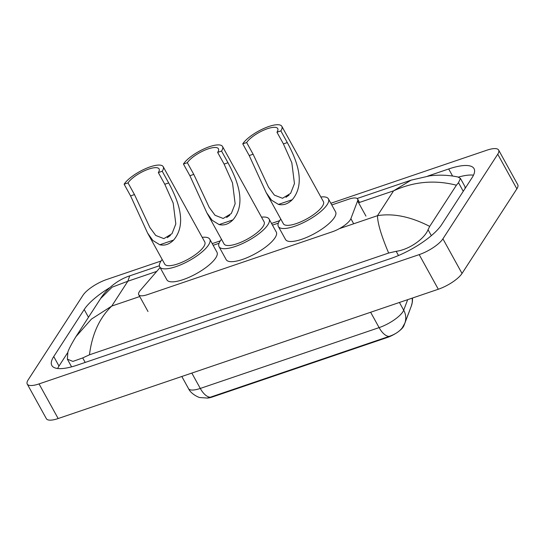 <?xml version="1.0" encoding="UTF-8"?>
<svg xmlns="http://www.w3.org/2000/svg" width="545" height="545" viewBox="0 0 545 545"><rect width="100%" height="100%" fill="white"/><g stroke="black" fill="none" stroke-linecap="round" stroke-linejoin="round"><path stroke-width="0.82" d="M160.107 267.568A15.594 4.816 -28.9 0 0 159.365 268.378L140.433 290.247A15.594 4.816 -28.9 0 0 139.404 291.602A15.594 4.816 -28.9 0 0 138.737 294.722A15.594 4.816 -28.9 0 0 147.579 294.607L332.443 231.734A15.594 4.816 -28.9 0 0 350.878 218.674L357.595 200.955A15.594 4.816 -28.9 0 0 357.622 199.054A15.594 4.816 -28.9 0 0 348.78 199.17L331.769 204.954M409.901 309.805A14.034 4.34 151.1 0 1 409.765 310.234L403.886 325.74A14.034 4.34 151.1 0 1 399.526 330.754M395.166 333.778A14.034 4.34 151.1 0 1 387.297 337.491L212.373 396.985A14.034 4.34 151.1 0 1 206.862 398.075M278.366 223.123L272.452 225.133M219.049 243.295L213.143 245.304M330.842 203.271L486.842 150.209A20.792 6.424 151.1 0 1 498.634 150.059L517.75 184.68A20.792 6.424 151.1 0 1 516.864 188.843L462.031 273.461A20.792 6.424 151.1 0 1 438.303 289.245L58.158 418.54A20.792 6.424 151.1 0 1 46.366 418.696L27.25 384.068A20.792 6.424 151.1 0 1 28.136 379.906L82.969 295.288A20.792 6.424 151.1 0 1 106.697 279.503L161.007 261.035M498.634 150.059A20.792 6.424 151.1 0 1 497.748 154.215L442.915 238.833A20.792 6.424 151.1 0 1 419.187 254.617L39.042 383.912A20.792 6.424 151.1 0 1 27.25 384.068M212.209 243.615L220.323 240.856M271.526 223.443L279.639 220.684M109.886 287.59A44.71 13.816 -28.9 0 0 84.203 309.526L53.744 356.539A44.71 13.816 -28.9 0 0 51.836 365.484A44.71 13.816 -28.9 0 0 77.192 365.15L390.656 258.534A44.71 13.816 -28.9 0 0 441.682 224.595L472.14 177.581A44.71 13.816 -28.9 0 0 474.048 168.643A44.71 13.816 -28.9 0 0 448.692 168.97L427.661 176.124M67.594 352.792L58.996 366.063A44.71 13.816 -28.9 0 0 57.627 368.495M473.516 175.149A44.71 13.816 -28.9 0 0 458.399 177.105M464.987 188.618A28.074 8.672 -28.9 0 0 464.742 186.206L460.436 178.406L458.502 182.691L456.403 185.205L429.705 226.4L428.043 229.697C424.759 238.376 409.724 249.521 396.167 251.313L388.646 253.043C381.33 235.726 377.61 223.273 377.481 215.684C393.272 213.068 410.685 216.644 429.705 226.4M411.046 180.17L429.828 175.831C439.379 174.666 448.746 175.054 457.936 176.989L460.43 178.406M100.614 298.551L100.614 298.558C104.613 291.8 115.049 280.716 129.71 275.859L127.857 281.22L112.107 287.174L100.614 298.551L75.857 336.762L91.397 319.125L111.759 306.058C99.503 317.864 92.071 334.112 89.455 354.809L388.646 253.043M89.455 354.809L82.704 357.929L72.914 361.41L67.355 359.162L67.88 352.043C68.82 349.113 71.477 344.018 75.857 336.762M456.403 185.205C434.719 179.68 413.771 181.56 393.579 190.839L411.039 180.177L357.125 198.516M210.281 397.223A18.196 8.652 71.2 0 1 200.294 388.435A20.792 6.424 -28.9 0 1 188.502 388.592C190.92 394.151 199.347 397.83 200.131 397.571L207.182 398.048L210.281 397.223L389.096 336.408C395.18 334.351 399.669 331.367 402.564 327.45M167.288 237.688A18.196 5.62 151.1 0 1 170.401 235.501M124.124 184.203L128.02 182.882A18.196 5.62 151.1 0 1 144.67 170.694A18.196 5.62 151.1 0 1 159.099 168.93A18.196 5.62 151.1 0 1 158.329 172.574L162.226 171.246L168.678 182.936C177.309 199.02 187.896 223.239 173.617 240.066C169.325 244.33 164.719 245.897 159.801 244.76L152.845 240.488L147.6 233.083L130.575 195.893L124.124 184.203A22.876 7.071 151.1 0 1 145.059 168.889A22.876 7.071 151.1 0 1 163.2 166.675A22.876 7.071 151.1 0 1 162.226 171.246M128.02 182.882L134.472 194.572L149.895 227.544L155.727 235.454L163.882 238.635L172.002 233.703L175.824 223.941L173.187 203.081L164.781 184.265L158.329 172.574M147.606 233.083L164.726 264.093A22.876 7.071 -28.9 0 0 182.868 261.879A22.876 7.071 -28.9 0 0 203.803 246.565A22.876 7.071 -28.9 0 0 204.777 241.987L163.2 166.675M202.215 237.347A28.592 8.836 151.1 0 1 209.784 239.221A28.592 8.836 151.1 0 1 208.565 244.943A28.592 8.836 151.1 0 1 182.398 264.087A28.592 8.836 151.1 0 1 159.719 266.859A28.592 8.836 151.1 0 1 160.939 261.144A28.592 8.836 151.1 0 1 162.165 259.454M209.784 239.221L216.951 252.206A28.592 8.836 151.1 0 1 215.731 257.928A28.592 8.836 151.1 0 1 189.565 277.071A28.592 8.836 151.1 0 1 166.886 279.844L159.719 266.859M226.604 217.516A18.196 5.62 151.1 0 1 229.718 215.323M183.44 164.031L187.337 162.703A18.196 5.62 151.1 0 1 203.987 150.522A18.196 5.62 151.1 0 1 218.416 148.758A18.196 5.62 151.1 0 1 217.646 152.396L221.542 151.074L227.994 162.764C236.625 178.849 247.212 203.067 232.933 219.887C228.641 224.159 224.036 225.725 219.117 224.588L212.162 220.309L206.916 212.911L189.892 175.722L183.44 164.031A22.876 7.071 151.1 0 1 204.375 148.71A22.876 7.071 151.1 0 1 222.517 146.496A22.876 7.071 151.1 0 1 221.542 151.074M187.337 162.703L193.788 174.393L209.212 207.373L215.043 215.282L223.198 218.463L231.312 213.531L235.14 203.769L232.504 182.902L224.097 164.086L217.646 152.396M206.923 212.911L224.043 243.922A22.876 7.071 -28.9 0 0 242.184 241.708A22.876 7.071 -28.9 0 0 263.119 226.386A22.876 7.071 -28.9 0 0 264.093 221.815L222.517 146.496M261.532 217.169A28.592 8.836 151.1 0 1 269.101 219.049A28.592 8.836 151.1 0 1 267.881 224.765A28.592 8.836 151.1 0 1 241.714 243.915A28.592 8.836 151.1 0 1 219.035 246.687A28.592 8.836 151.1 0 1 220.255 240.965A28.592 8.836 151.1 0 1 221.481 239.282M269.101 219.049L276.267 232.034A28.592 8.836 151.1 0 1 275.048 237.749A28.592 8.836 151.1 0 1 248.881 256.899A28.592 8.836 151.1 0 1 226.202 259.672L219.035 246.687M285.921 197.338A18.196 5.62 151.1 0 1 289.034 195.151M242.757 143.853L246.653 142.531A18.196 5.62 151.1 0 1 263.303 130.344A18.196 5.62 151.1 0 1 277.732 128.586A18.196 5.62 151.1 0 1 276.962 132.224L280.859 130.895L287.31 142.586C295.942 158.67 306.528 182.888 292.249 199.715C287.958 203.98 283.352 205.547 278.434 204.409L271.478 200.138L266.233 192.732L249.208 155.55L242.757 143.853A22.876 7.071 151.1 0 1 263.691 128.538A22.876 7.071 151.1 0 1 281.833 126.324A22.876 7.071 151.1 0 1 280.859 130.895M246.653 142.531L253.105 154.221L268.528 187.201L274.36 195.103L282.514 198.285L290.628 193.352L294.457 183.59L291.82 162.73L283.414 143.914L276.962 132.224M266.239 192.732L283.359 223.743A22.876 7.071 -28.9 0 0 301.501 221.529A22.876 7.071 -28.9 0 0 322.436 206.214A22.876 7.071 -28.9 0 0 323.41 201.636L281.833 126.324M320.848 196.997A28.592 8.836 151.1 0 1 328.417 198.871A28.592 8.836 151.1 0 1 327.198 204.593A28.592 8.836 151.1 0 1 301.031 223.743A28.592 8.836 151.1 0 1 278.352 226.509A28.592 8.836 151.1 0 1 279.571 220.793A28.592 8.836 151.1 0 1 280.798 219.104M328.417 198.871L335.584 211.862A28.592 8.836 151.1 0 1 334.364 217.578A28.592 8.836 151.1 0 1 308.197 236.728A28.592 8.836 151.1 0 1 285.519 239.493L278.352 226.509M387.297 337.491L387.059 337.069M212.373 396.985L212.141 396.562M365.961 216.106L357.595 200.955M353.691 223.77L350.878 218.674M156.762 271.383L127.857 281.22L111.759 306.058L139.738 296.541M358.583 202.74L393.579 190.839L377.481 215.684L339.385 228.641M419.187 254.617L438.303 289.245M442.915 238.833L462.031 273.461M497.748 154.215L516.864 188.843M39.042 383.912L58.158 418.54M58.996 366.063L53.744 356.539M88.481 317.279L84.203 309.526M452.582 176.015L448.692 168.97M463.257 191.295L458.502 182.691M431.333 235.658L428.043 229.697M398.497 255.523L396.167 251.313M85.19 362.432L82.704 357.929M389.096 336.408A18.196 8.652 -108.8 0 1 379.109 327.62A20.792 6.424 -28.9 0 0 402.844 311.829A20.792 6.424 -28.9 0 0 403.695 310.2L407.687 299.661M412.531 298.013L412.415 301.753L411.359 305.956A18.196 16.261 -159.2 0 0 412.088 298.163M411.359 305.956L404.806 323.233A18.196 16.261 -159.2 0 0 403.695 310.2L399.424 302.468M191.82 373.08L200.294 388.435L379.109 327.62L370.634 312.265M159.801 244.76L173.617 240.066M164.781 184.265L168.678 182.936M130.575 195.893L134.472 194.572M219.117 224.588L232.933 219.887M224.097 164.086L227.994 162.764M189.892 175.722L193.788 174.393M278.434 204.409L292.249 199.715M283.414 143.914L287.31 142.586M249.208 155.55L253.105 154.221M148.008 311.515L138.737 294.722M359.489 202.433L357.622 199.054M71.599 366.853L67.355 359.169M129.71 275.859L159.378 265.769M402.19 327.981L404.806 323.233M188.502 388.592L181.819 376.479"/></g></svg>
